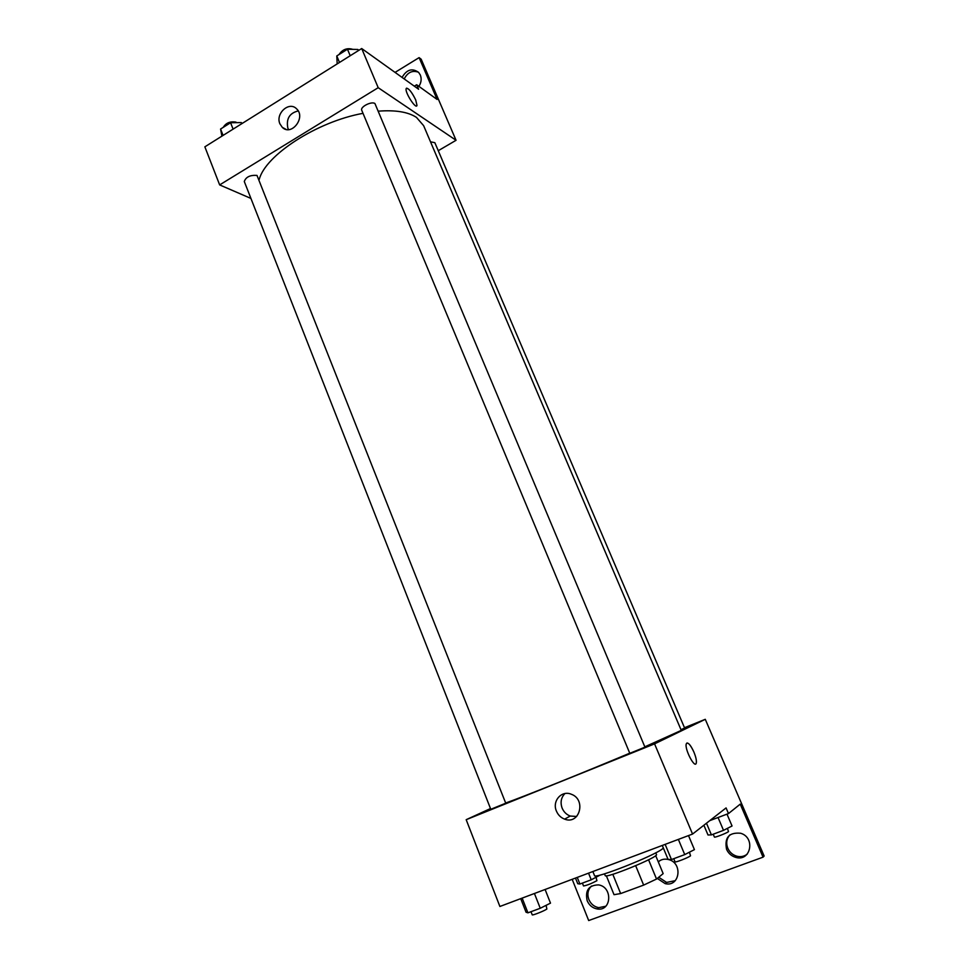 <?xml version="1.0" encoding="UTF-8"?>
<svg xmlns="http://www.w3.org/2000/svg" width="969" height="969" viewBox="0 0 969 969"><rect width="100%" height="100%" fill="white"/><g stroke="black" fill="none" stroke-linecap="round" stroke-linejoin="round"><path stroke-width="1.45" d="M635.676 865.717L643.646 885.109L620.644 893.563L614.031 894.69L606.364 875.806M655.698 855.627L663.159 873.614L656.534 879.053L643.646 885.109M648.576 859.782L656.534 879.053M655.771 852.805L656.485 854.537C659.162 856.875 604.935 879.113 605.201 875.576L604.486 873.832M612.808 874.292L620.644 893.563M592.883 871.531L594.506 875.552C593.609 879.731 654.16 855.906 662.76 848.65L663.39 848.129M684.489 727.707L705.275 719.313L764.141 856.027L763.051 857.165L740.231 804.137L728.482 813.572L726.072 807.916L692.556 834.067L499.895 906.475L466.186 819.689L490.484 808.546M686.27 743.877C684.393 748.928 694.906 769.12 696.263 763.087C696.723 760.726 695.924 757.031 693.877 752.005C695.936 757.031 696.723 760.726 696.275 763.087C694.906 769.12 684.405 748.928 686.27 743.877C687.772 741.757 690.303 744.458 693.877 752.005C691.115 745.948 688.789 742.944 686.912 743.005M705.275 719.313L654.572 743.865L692.556 834.067M644.954 747.16L374.942 103.538C371.599 100.958 359.911 106.953 361.752 110.296L629.802 753.313L644.954 747.16M680.977 729.669L684.635 728.058L434.839 142.673L430.515 141.825M654.572 743.865L466.186 819.689M505.152 803.446L505.721 803.156L256.991 175.413C250.135 174.941 245.896 176.976 244.285 181.518L490.786 809.297L505.152 803.446M505.673 803.01C520.874 797.741 583.011 772.826 629.753 753.179M645.16 746.675L681.28 730.384L423.635 125.679L416.464 117.394C408.179 111.968 395.534 109.885 378.504 111.144M556.412 811.077C551.906 801.06 561.657 789.977 571.298 794.241C586.524 799.522 579.595 825.176 564.6 819.132C560.809 817.679 558.083 814.99 556.412 811.077M572.17 879.307L588.692 920.55L763.051 857.165M564.915 793.563C561.075 797.56 560.143 802.405 562.117 808.085C563.776 811.961 566.477 814.614 570.232 816.043L576.676 816.479M728.482 813.572L709.78 820.634M747.317 854.04C744.253 856.487 740.716 857.202 736.706 856.172C732.588 854.888 729.609 852.236 727.78 848.226C725.854 843.078 726.58 838.621 729.96 834.83M605.807 906.233L598.745 907.662C594.167 906.778 590.872 904.041 588.849 899.486C586.996 894.157 587.868 889.675 591.465 886.054M658.387 862.107L659.55 860.835M675.236 880.676L666.611 882.42L658.738 877.248M726.568 849.328C724.315 837.555 729.015 832.189 740.643 833.255C755.868 837.616 750.612 862.228 735.519 857.311C731.389 856.015 728.397 853.35 726.568 849.328M587.178 900.734C584.985 890.366 588.789 885.085 598.576 884.903C613.038 886.986 611.548 911.744 597.11 908.946C592.519 908.05 589.213 905.312 587.178 900.734M658.266 861.816C661.1 859.418 664.407 858.631 668.222 859.479C683.121 862.555 680.02 887.362 665.194 883.631L657.297 878.435M259.22 179.471C265.373 155.197 316.887 121.634 363.024 113.337M438.267 150.704L456.06 140.287L378.201 87.695L219.648 184.909L250.923 198.427M378.201 87.695L361.703 48.535L418.608 89.245L416.682 84.751L437.104 99.456L419.105 57.619L421.176 59.218L456.06 140.287M416.985 105.391L415.701 99.904L416.985 105.391C416.161 109.933 404.763 92.406 406.144 88.676C408.215 87.598 411.401 91.34 415.701 99.904C412.067 92.455 409.003 88.542 406.471 88.167M361.703 48.535L204.859 146.828L219.648 184.909M279.92 123.85C275.196 113.639 289.101 100.933 296.526 108.77C306.277 117.285 291.439 136.593 282.306 127.363L279.92 123.85M298.21 110.926C289.477 113.094 286.037 118.848 287.866 128.174L288.58 129.604M395.049 72.396L419.105 57.619M404.206 78.937C407.646 72.312 412.394 70.071 418.463 72.227M414.32 86.18L416.682 84.751M402.074 77.423C406.689 69.502 412.213 67.83 418.644 72.409L420.316 75.001C421.769 78.804 421.297 82.583 418.899 86.35M358.433 50.594L357.961 49.48L347.471 49.225L336.788 55.948L337.176 63.918M347.471 49.225L350.209 55.742M336.788 55.948L339.501 62.452M339.029 54.53C342.323 49.637 346.684 47.844 352.122 49.14L352.377 49.346M241.814 123.669L241.39 122.578L230.586 122.736L220.581 129.034L221.901 136.157M230.586 122.736L233.105 129.131M220.581 129.034L223.076 135.418M223.27 127.339C225.947 122.93 230.162 121.186 235.927 122.118L236.642 122.651M688.511 835.593L694.422 849.631L684.732 854.61L671.469 859.539L668.089 859.418L662.275 845.452M678.361 839.408L684.732 854.61M665.146 844.362L671.469 859.539M673.734 858.691L675.042 861.829C674.969 862.858 688.717 857.517 690.534 855.797L689.431 852.199M545.099 889.481L550.501 903.132L540.254 908.268L527.935 912.834L526.046 912.229L520.716 898.651M534.428 893.491L540.254 908.268M522.158 898.106L527.935 912.834M530.988 911.708L532.223 914.821C532.114 915.753 544.408 910.896 546.867 909.031L546.116 905.325M726.98 814.142L732.055 825.988L723.516 830.348L711.416 834.878L708 834.987L703.882 825.237M718.053 817.509L723.516 830.348M706.474 823.214L711.416 834.878M713.208 834.2L714.419 837.059C714.335 837.955 727.053 833.025 728.518 831.584L727.44 828.35M600.138 875.055L591.223 879.804L579.91 884.031L577.742 883.728L575.477 878.071M588.546 873.154L591.223 879.804M577.245 877.405L579.91 884.031M582.393 883.11L583.532 885.957C586.935 885.387 591.393 883.631 596.916 880.688L596.092 877.369M564.6 819.132L570.232 816.043M665.194 883.631L666.611 882.42M597.11 908.946L598.745 907.662M735.519 857.311L736.706 856.172M282.306 127.363L286.012 129.361"/></g></svg>
